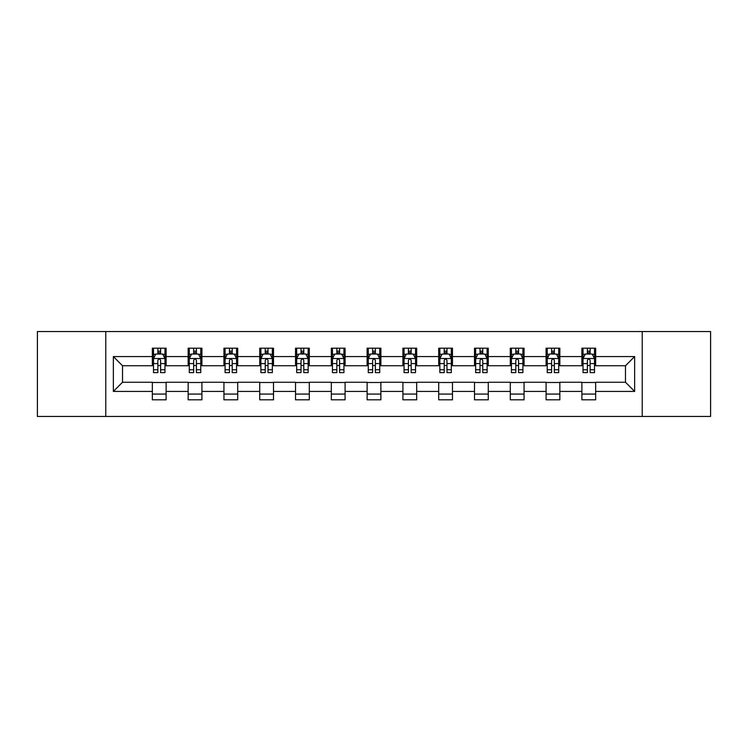 <?xml version="1.0" encoding="UTF-8"?>
<svg xmlns="http://www.w3.org/2000/svg" width="748" height="748" viewBox="0 0 748 748"><rect width="100%" height="100%" fill="white"/><g stroke="black" fill="none" stroke-linecap="round" stroke-linejoin="round"><path stroke-width="1.12" d="M642.223 416.449L710.6 416.449L710.6 331.551L642.223 331.551L642.223 416.449L105.777 416.449L105.777 331.551L37.4 331.551L37.4 416.449L105.777 416.449M642.223 331.551L105.777 331.551M595.651 356.562L595.651 348.185L581.879 348.185L581.879 356.562L559.85 356.562L559.85 348.185L546.087 348.185L546.087 356.562L524.058 356.562L524.058 348.185L510.295 348.185L510.295 356.562L488.266 356.562L488.266 348.185L474.494 348.185L474.494 356.562L452.475 356.562L452.475 348.185L438.702 348.185L438.702 356.562L416.673 356.562L416.673 348.185L402.91 348.185L402.91 356.562L380.882 356.562L380.882 348.185L367.118 348.185L367.118 356.562L345.09 356.562L345.09 348.185L331.327 348.185L331.327 356.562L309.298 356.562L309.298 348.185L295.525 348.185L295.525 356.562L273.506 356.562L273.506 348.185L259.734 348.185L259.734 356.562L237.705 356.562L237.705 348.185L223.942 348.185L223.942 356.562L201.913 356.562L201.913 348.185L188.15 348.185L188.15 356.562L166.121 356.562L166.121 348.185L152.349 348.185L152.349 356.562L113.35 356.562L113.35 391.438L122.522 382.256L152.349 382.256L152.349 399.815L166.121 399.815L166.121 382.256L188.15 382.256L188.15 399.815L201.913 399.815L201.913 382.256L223.942 382.256L223.942 399.815L237.705 399.815L237.705 382.256L259.734 382.256L259.734 399.815L273.506 399.815L273.506 382.256L295.525 382.256L295.525 399.815L309.298 399.815L309.298 382.256L331.327 382.256L331.327 399.815L345.09 399.815L345.09 382.256L367.118 382.256L367.118 399.815L380.882 399.815L380.882 382.256L402.91 382.256L402.91 399.815L416.673 399.815L416.673 382.256L438.702 382.256L438.702 399.815L452.475 399.815L452.475 382.256L474.494 382.256L474.494 399.815L488.266 399.815L488.266 382.256L510.295 382.256L510.295 399.815L524.058 399.815L524.058 382.256L546.087 382.256L546.087 399.815L559.85 399.815L559.85 382.256L581.879 382.256L581.879 399.815L595.651 399.815L595.651 382.256L625.478 382.256L625.478 365.744L595.651 365.744L595.651 356.562L634.65 356.562L634.65 391.438L595.651 391.438M581.879 391.438L559.85 391.438M546.087 391.438L524.058 391.438M510.295 391.438L488.266 391.438M474.494 391.438L452.475 391.438M438.702 391.438L416.673 391.438M402.91 391.438L380.882 391.438M367.118 391.438L345.09 391.438M331.327 391.438L309.298 391.438M295.525 391.438L273.506 391.438M259.734 391.438L237.705 391.438M223.942 391.438L201.913 391.438M188.15 391.438L166.121 391.438M152.349 391.438L113.35 391.438M581.879 356.562L581.879 365.744L559.85 365.744L559.85 356.562M546.087 356.562L546.087 365.744L524.058 365.744L524.058 356.562M510.295 356.562L510.295 365.744L488.266 365.744L488.266 356.562M474.494 356.562L474.494 365.744L452.475 365.744L452.475 356.562M438.702 356.562L438.702 365.744L416.673 365.744L416.673 356.562M402.91 356.562L402.91 365.744L380.882 365.744L380.882 356.562M367.118 356.562L367.118 365.744L345.09 365.744L345.09 356.562M331.327 356.562L331.327 365.744L309.298 365.744L309.298 356.562M295.525 356.562L295.525 365.744L273.506 365.744L273.506 356.562M259.734 356.562L259.734 365.744L237.705 365.744L237.705 356.562M223.942 356.562L223.942 365.744L201.913 365.744L201.913 356.562M188.15 356.562L188.15 365.744L166.121 365.744L166.121 356.562M152.349 356.562L152.349 365.744L122.522 365.744L113.35 356.562M122.522 365.744L122.522 382.256M634.65 391.438L625.478 382.256M625.478 365.744L634.65 356.562M152.349 353.926L153.499 353.926M157.856 353.926L160.614 353.926M164.971 353.926L166.121 353.926M152.349 365.51L153.499 365.51M157.856 365.51L160.614 365.51M164.971 365.51L166.121 365.51M152.349 382.49L166.121 382.49M152.349 394.074L166.121 394.074M188.15 382.49L201.913 382.49M188.15 394.074L201.913 394.074M188.15 353.926L189.291 353.926M193.657 353.926L196.406 353.926M200.763 353.926L201.913 353.926M188.15 365.51L189.291 365.51M193.657 365.51L196.406 365.51M200.763 365.51L201.913 365.51M223.942 382.49L237.705 382.49M223.942 394.074L237.705 394.074M223.942 353.926L225.092 353.926M229.449 353.926L232.198 353.926M236.564 353.926L237.705 353.926M223.942 365.51L225.092 365.51M229.449 365.51L232.198 365.51M236.564 365.51L237.705 365.51M259.734 382.49L273.506 382.49M259.734 394.074L273.506 394.074M259.734 353.926L260.884 353.926M265.241 353.926L267.999 353.926M272.356 353.926L273.506 353.926M259.734 365.51L260.884 365.51M265.241 365.51L267.999 365.51M272.356 365.51L273.506 365.51M295.525 382.49L309.298 382.49M295.525 394.074L309.298 394.074M295.525 353.926L296.675 353.926M301.033 353.926L303.791 353.926M308.148 353.926L309.298 353.926M295.525 365.51L296.675 365.51M301.033 365.51L303.791 365.51M308.148 365.51L309.298 365.51M331.327 382.49L345.09 382.49M331.327 394.074L345.09 394.074M331.327 353.926L332.467 353.926M336.834 353.926L339.583 353.926M343.94 353.926L345.09 353.926M331.327 365.51L332.467 365.51M336.834 365.51L339.583 365.51M343.94 365.51L345.09 365.51M367.118 382.49L380.882 382.49M367.118 394.074L380.882 394.074M367.118 353.926L368.268 353.926M372.626 353.926L375.374 353.926M379.732 353.926L380.882 353.926M367.118 365.51L368.268 365.51M372.626 365.51L375.374 365.51M379.732 365.51L380.882 365.51M402.91 382.49L416.673 382.49M402.91 394.074L416.673 394.074M402.91 353.926L404.06 353.926M408.417 353.926L411.166 353.926M415.533 353.926L416.673 353.926M402.91 365.51L404.06 365.51M408.417 365.51L411.166 365.51M415.533 365.51L416.673 365.51M438.702 382.49L452.475 382.49M438.702 394.074L452.475 394.074M438.702 353.926L439.852 353.926M444.209 353.926L446.967 353.926M451.325 353.926L452.475 353.926M438.702 365.51L439.852 365.51M444.209 365.51L446.967 365.51M451.325 365.51L452.475 365.51M474.494 382.49L488.266 382.49M474.494 394.074L488.266 394.074M474.494 353.926L475.644 353.926M480.001 353.926L482.759 353.926M487.116 353.926L488.266 353.926M474.494 365.51L475.644 365.51M480.001 365.51L482.759 365.51M487.116 365.51L488.266 365.51M510.295 382.49L524.058 382.49M510.295 394.074L524.058 394.074M510.295 353.926L511.436 353.926M515.802 353.926L518.551 353.926M522.908 353.926L524.058 353.926M510.295 365.51L511.436 365.51M515.802 365.51L518.551 365.51M522.908 365.51L524.058 365.51M546.087 382.49L559.85 382.49M546.087 394.074L559.85 394.074M546.087 353.926L547.237 353.926M551.594 353.926L554.343 353.926M558.709 353.926L559.85 353.926M546.087 365.51L547.237 365.51M551.594 365.51L554.343 365.51M558.709 365.51L559.85 365.51M581.879 382.49L595.651 382.49M581.879 394.074L595.651 394.074M581.879 353.926L583.029 353.926M587.386 353.926L590.144 353.926M594.501 353.926L595.651 353.926M581.879 365.51L583.029 365.51M587.386 365.51L590.144 365.51M594.501 365.51L595.651 365.51M160.614 351.167L157.856 351.167M164.971 369.746L160.614 369.746L160.614 372.626L164.971 372.626L164.971 358.629L162.681 354.038L155.799 354.038L153.499 358.629L153.499 372.626L157.856 372.626L157.856 369.746L153.499 369.746M153.499 358.629L153.499 348.185M164.971 358.629L164.971 348.185M157.856 354.038L157.856 348.185M160.614 348.185L160.614 354.038M160.614 369.746L160.614 360.349C159.698 358.582 158.782 358.582 157.856 360.349L157.856 369.746M196.406 351.167L193.657 351.167M200.763 369.746L196.406 369.746L196.406 372.626L200.763 372.626L200.763 358.629L198.472 354.038L191.591 354.038L189.291 358.629L189.291 372.626L193.657 372.626L193.657 369.746L189.291 369.746M189.291 358.629L189.291 348.185M200.763 358.629L200.763 348.185M193.657 354.038L193.657 348.185M196.406 348.185L196.406 354.038M196.406 369.746L196.406 360.349C195.49 358.582 194.573 358.582 193.657 360.349L193.657 369.746M232.198 351.167L229.449 351.167M236.564 369.746L232.198 369.746L232.198 372.626L236.564 372.626L236.564 358.629L234.264 354.038L227.383 354.038L225.092 358.629L225.092 372.626L229.449 372.626L229.449 369.746L225.092 369.746M225.092 358.629L225.092 348.185M236.564 358.629L236.564 348.185M229.449 354.038L229.449 348.185M232.198 348.185L232.198 354.038M232.198 369.746L232.198 360.349C231.282 358.582 230.365 358.582 229.449 360.349L229.449 369.746M267.999 351.167L265.241 351.167M272.356 369.746L267.999 369.746L267.999 372.626L272.356 372.626L272.356 358.629L270.056 354.038L263.174 354.038L260.884 358.629L260.884 372.626L265.241 372.626L265.241 369.746L260.884 369.746M260.884 358.629L260.884 348.185M272.356 358.629L272.356 348.185M265.241 354.038L265.241 348.185M267.999 348.185L267.999 354.038M267.999 369.746L267.999 360.349C267.083 358.582 266.157 358.582 265.241 360.349L265.241 369.746M303.791 351.167L301.033 351.167M308.148 369.746L303.791 369.746L303.791 372.626L308.148 372.626L308.148 358.629L305.857 354.038L298.966 354.038L296.675 358.629L296.675 372.626L301.033 372.626L301.033 369.746L296.675 369.746M296.675 358.629L296.675 348.185M308.148 358.629L308.148 348.185M301.033 354.038L301.033 348.185M303.791 348.185L303.791 354.038M303.791 369.746L303.791 360.349C302.875 358.582 301.958 358.582 301.033 360.349L301.033 369.746M339.583 351.167L336.834 351.167M343.94 369.746L339.583 369.746L339.583 372.626L343.94 372.626L343.94 358.629L341.649 354.038L334.767 354.038L332.467 358.629L332.467 372.626L336.834 372.626L336.834 369.746L332.467 369.746M332.467 358.629L332.467 348.185M343.94 358.629L343.94 348.185M336.834 354.038L336.834 348.185M339.583 348.185L339.583 354.038M339.583 369.746L339.583 360.349C338.666 358.582 337.75 358.582 336.834 360.349L336.834 369.746M375.374 351.167L372.626 351.167M379.732 369.746L375.374 369.746L375.374 372.626L379.732 372.626L379.732 358.629L377.441 354.038L370.559 354.038L368.268 358.629L368.268 372.626L372.626 372.626L372.626 369.746L368.268 369.746M368.268 358.629L368.268 348.185M379.732 358.629L379.732 348.185M372.626 354.038L372.626 348.185M375.374 348.185L375.374 354.038M375.374 369.746L375.374 360.349C374.458 358.582 373.542 358.582 372.626 360.349L372.626 369.746M411.166 351.167L408.417 351.167M415.533 369.746L411.166 369.746L411.166 372.626L415.533 372.626L415.533 358.629L413.233 354.038L406.351 354.038L404.06 358.629L404.06 372.626L408.417 372.626L408.417 369.746L404.06 369.746M404.06 358.629L404.06 348.185M415.533 358.629L415.533 348.185M408.417 354.038L408.417 348.185M411.166 348.185L411.166 354.038M411.166 369.746L411.166 360.349C410.25 358.582 409.334 358.582 408.417 360.349L408.417 369.746M446.967 351.167L444.209 351.167M451.325 369.746L446.967 369.746L446.967 372.626L451.325 372.626L451.325 358.629L449.034 354.038L442.143 354.038L439.852 358.629L439.852 372.626L444.209 372.626L444.209 369.746L439.852 369.746M439.852 358.629L439.852 348.185M451.325 358.629L451.325 348.185M444.209 354.038L444.209 348.185M446.967 348.185L446.967 354.038M446.967 369.746L446.967 360.349C446.051 358.582 445.125 358.582 444.209 360.349L444.209 369.746M482.759 351.167L480.001 351.167M487.116 369.746L482.759 369.746L482.759 372.626L487.116 372.626L487.116 358.629L484.826 354.038L477.944 354.038L475.644 358.629L475.644 372.626L480.001 372.626L480.001 369.746L475.644 369.746M475.644 358.629L475.644 348.185M487.116 358.629L487.116 348.185M480.001 354.038L480.001 348.185M482.759 348.185L482.759 354.038M482.759 369.746L482.759 360.349C481.843 358.582 480.927 358.582 480.001 360.349L480.001 369.746M518.551 351.167L515.802 351.167M522.908 369.746L518.551 369.746L518.551 372.626L522.908 372.626L522.908 358.629L520.617 354.038L513.736 354.038L511.436 358.629L511.436 372.626L515.802 372.626L515.802 369.746L511.436 369.746M511.436 358.629L511.436 348.185M522.908 358.629L522.908 348.185M515.802 354.038L515.802 348.185M518.551 348.185L518.551 354.038M518.551 369.746L518.551 360.349C517.635 358.582 516.718 358.582 515.802 360.349L515.802 369.746M554.343 351.167L551.594 351.167M558.709 369.746L554.343 369.746L554.343 372.626L558.709 372.626L558.709 358.629L556.409 354.038L549.528 354.038L547.237 358.629L547.237 372.626L551.594 372.626L551.594 369.746L547.237 369.746M547.237 358.629L547.237 348.185M558.709 358.629L558.709 348.185M551.594 354.038L551.594 348.185M554.343 348.185L554.343 354.038M554.343 369.746L554.343 360.349C553.427 358.582 552.51 358.582 551.594 360.349L551.594 369.746M590.144 351.167L587.386 351.167M594.501 369.746L590.144 369.746L590.144 372.626L594.501 372.626L594.501 358.629L592.201 354.038L585.319 354.038L583.029 358.629L583.029 372.626L587.386 372.626L587.386 369.746L583.029 369.746M583.029 358.629L583.029 348.185M594.501 358.629L594.501 348.185M587.386 354.038L587.386 348.185M590.144 348.185L590.144 354.038M590.144 369.746L590.144 360.349C589.228 358.582 588.302 358.582 587.386 360.349L587.386 369.746M164.915 358.516L153.555 358.516M153.499 354.309L155.659 354.309M162.812 354.309L164.971 354.309M157.856 363.593L153.499 363.593M164.971 363.593L160.614 363.593M160.614 352.626L157.856 352.626M200.707 358.516L189.356 358.516M189.291 354.309L191.451 354.309M198.613 354.309L200.763 354.309M193.657 363.593L189.291 363.593M200.763 363.593L196.406 363.593M196.406 352.626L193.657 352.626M236.499 358.516L225.148 358.516M225.092 354.309L227.242 354.309M234.405 354.309L236.564 354.309M229.449 363.593L225.092 363.593M236.564 363.593L232.198 363.593M232.198 352.626L229.449 352.626M272.3 358.516L260.94 358.516M260.884 354.309L263.044 354.309M270.196 354.309L272.356 354.309M265.241 363.593L260.884 363.593M272.356 363.593L267.999 363.593M267.999 352.626L265.241 352.626M308.092 358.516L296.732 358.516M296.675 354.309L298.835 354.309M305.988 354.309L308.148 354.309M301.033 363.593L296.675 363.593M308.148 363.593L303.791 363.593M303.791 352.626L301.033 352.626M343.884 358.516L332.523 358.516M332.467 354.309L334.627 354.309M341.789 354.309L343.94 354.309M336.834 363.593L332.467 363.593M343.94 363.593L339.583 363.593M339.583 352.626L336.834 352.626M379.675 358.516L368.325 358.516M368.268 354.309L370.419 354.309M377.581 354.309L379.732 354.309M372.626 363.593L368.268 363.593M379.732 363.593L375.374 363.593M375.374 352.626L372.626 352.626M415.477 358.516L404.116 358.516M404.06 354.309L406.211 354.309M413.373 354.309L415.533 354.309M408.417 363.593L404.06 363.593M415.533 363.593L411.166 363.593M411.166 352.626L408.417 352.626M451.268 358.516L439.908 358.516M439.852 354.309L442.012 354.309M449.165 354.309L451.325 354.309M444.209 363.593L439.852 363.593M451.325 363.593L446.967 363.593M446.967 352.626L444.209 352.626M487.06 358.516L475.7 358.516M475.644 354.309L477.804 354.309M484.956 354.309L487.116 354.309M480.001 363.593L475.644 363.593M487.116 363.593L482.759 363.593M482.759 352.626L480.001 352.626M522.852 358.516L511.501 358.516M511.436 354.309L513.596 354.309M520.758 354.309L522.908 354.309M515.802 363.593L511.436 363.593M522.908 363.593L518.551 363.593M518.551 352.626L515.802 352.626M558.644 358.516L547.293 358.516M547.237 354.309L549.387 354.309M556.549 354.309L558.709 354.309M551.594 363.593L547.237 363.593M558.709 363.593L554.343 363.593M554.343 352.626L551.594 352.626M594.445 358.516L583.085 358.516M583.029 354.309L585.188 354.309M592.341 354.309L594.501 354.309M587.386 363.593L583.029 363.593M594.501 363.593L590.144 363.593M590.144 352.626L587.386 352.626"/></g></svg>
